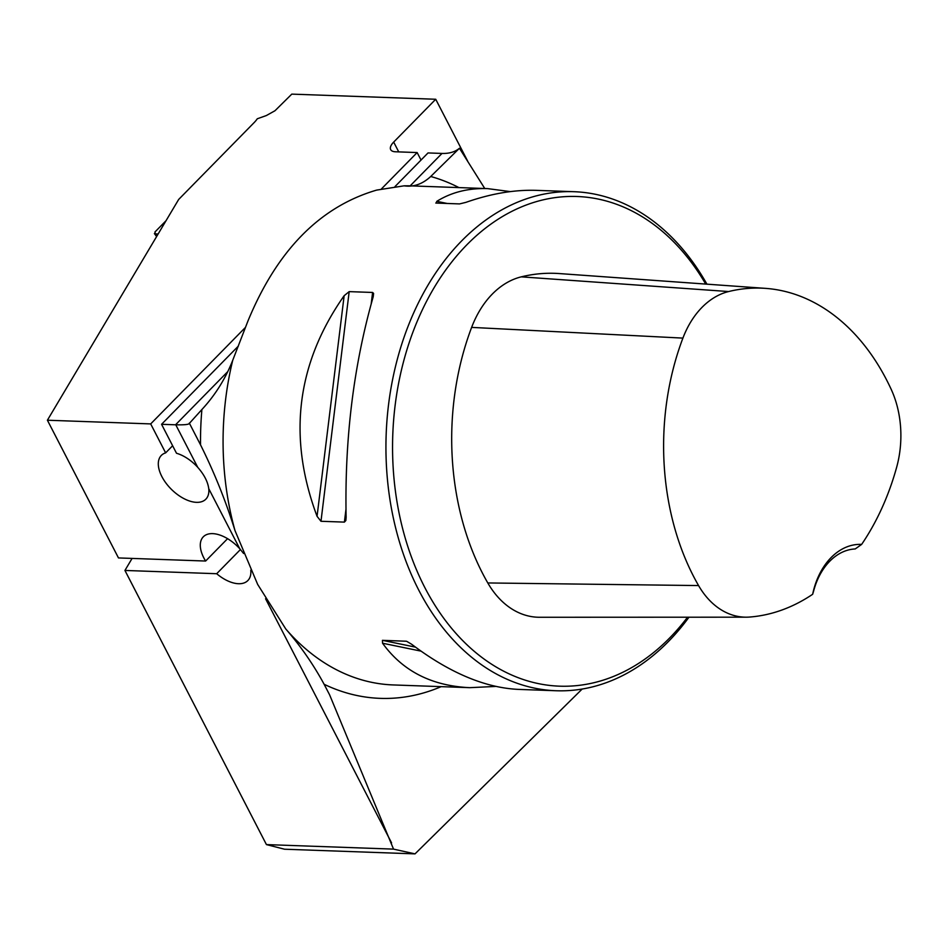 <?xml version="1.0" encoding="UTF-8"?>
<svg xmlns="http://www.w3.org/2000/svg" width="948" height="948" viewBox="0 0 948 948"><rect width="100%" height="100%" fill="white"/><g stroke="black" fill="none" stroke-linecap="round" stroke-linejoin="round"><path stroke-width="1.42" d="M582.179 689.03L415.023 853.875L284.542 849.218L266.435 844.597L124.935 570.447L216.677 573.718A31.213 17.123 44.5 0 0 247.855 580.543A31.213 17.123 44.5 0 0 250.782 570.222M266.435 844.597L393.539 849.124L329.596 694.813L324.121 684.278C313.468 664.619 300.694 646.18 285.775 628.974L257.666 584.418L235.009 530.619A249.679 178.994 -88 0 1 232.722 360.323C225.399 378.844 215.125 395.245 201.888 409.536L189.126 423.638M393.539 849.124L415.023 853.875M132.092 558.419L124.935 570.447M245.485 327.368L150.685 423.91L47.4 420.225L178.674 199.447L254.088 122.648A24.968 10.736 152.7 0 0 257.287 118.773L266.352 115.549L275.003 110.726L291.794 94.125L435.724 99.256L393.681 142.082A15.606 6.707 -27.3 0 0 390.683 149.63A15.606 6.707 -27.3 0 0 395.411 151.775L417.156 152.557L381.404 188.948M47.4 420.225L118.476 557.934L205.621 561.038L227.579 538.677M240.46 549.508L216.677 573.718M232.722 360.323L247.831 321.289C276.994 250.462 319.926 206.735 376.652 190.098L404.061 185.832C413.577 187.23 422.464 184.125 430.724 176.494L459.448 148.255L484.772 188.522M150.685 423.91L165.639 452.871A31.213 17.123 -135.5 0 0 161.314 455.443A31.213 17.123 -135.5 0 0 171.588 489.524A31.213 17.123 -135.5 0 0 205.846 499.169A31.213 17.123 -135.5 0 0 208.761 488.694C207.813 481.738 204.14 474.616 197.729 467.317A31.213 17.123 -135.5 0 0 176.506 453.263L161.563 424.301L238.363 346.091M161.563 424.301L175.546 424.799A62.426 34.246 -135.5 0 0 175.783 424.811C185.239 425 189.754 424.431 189.327 423.092L200.526 444.837C214.319 472.507 225.814 501.101 235.009 530.619M395.008 186.566L428.022 152.936L442.005 153.434A62.426 34.246 44.5 0 0 459.448 148.255M435.724 99.256L467.625 161.053M205.621 561.038A31.213 17.123 44.5 0 1 203.31 536.805A31.213 17.123 44.5 0 1 239.726 548.691L208.761 488.694M243.612 553.502L239.726 548.691M706.912 284.151A249.679 178.994 92 0 0 573.931 191.697A249.679 178.994 92 0 0 408.078 326.302A249.679 178.994 92 0 0 418.779 590.166A249.679 178.994 92 0 0 556.144 690.748A249.679 178.994 92 0 0 688.971 617.207M495.828 686.423L469.793 687.667C431.802 685.937 402.722 671.125 382.554 643.218L382.435 640.338L406.265 641.227M406.751 641.358L411.622 644.249C449.447 672.796 485.092 687.845 518.556 689.397L556.144 690.748M573.931 191.697L536.343 190.358C514.302 189.636 490.815 193.641 465.871 202.374L459.531 203.915L435.796 203.05M436.127 203.085L436.815 201.332C451.449 192.231 468.371 188 487.58 188.616L510.297 191.603M346.127 517.359L345.854 520.523L344.397 522.111L320.981 521.282L317.059 516.316C287.469 437.218 296.499 363.676 344.148 295.705L349.184 291.629L372.6 292.458L373.595 293.418L373.216 296.736C353.568 365.715 344.539 439.256 346.127 517.359M812.649 594.289L813.526 591.41A62.426 44.746 -88 0 1 855.215 548.951L861.637 544.401A67.107 48.111 92 0 0 812.649 594.289A227.603 163.174 -88 0 1 749.69 617.041A87.157 62.485 -88 0 1 746.218 617.184A87.157 62.485 -88 0 1 698.569 585.568A227.603 163.174 -88 0 1 682.915 338.104A87.157 62.485 -88 0 1 728.633 291.546A227.603 163.174 -88 0 1 765.534 288.37A227.603 163.174 -88 0 1 891.215 389.391A87.157 62.485 -88 0 1 896.607 467.423A227.603 163.174 -88 0 1 861.637 544.401M765.534 288.37L559.356 273.569A235.057 168.519 92 0 0 521.258 276.852A94.61 67.829 92 0 0 471.63 327.392A235.057 168.519 92 0 0 487.793 582.949A94.61 67.829 92 0 0 539.507 617.266L746.218 617.184M705.715 284.068A244.999 175.641 92 0 0 462.754 249.111A244.999 175.641 92 0 0 424.787 587.487A244.999 175.641 92 0 0 687.537 617.207M165.639 452.871L172.631 445.75M421.031 160.058L417.156 152.557M158.02 233.966L155.294 233.943L154.951 231.999L166.03 220.718L154.951 231.999L155.294 233.943L158.091 234.061M156.61 236.562L154.394 233.587L156.882 236.088M441.152 686.648A263.556 188.948 -88 0 1 324.121 684.278M391.571 842.89L265.57 598.757M430.724 176.494A263.556 188.948 -88 0 1 458.939 187.597M197.729 467.317L175.783 424.811M175.546 424.799L227.686 371.687M410.413 185.607L442.005 153.434M200.526 444.837A263.556 188.948 -88 0 1 201.888 409.536M404.061 185.832A249.679 178.994 -88 0 1 411.077 185.891L487.58 188.616M469.793 687.667L393.278 684.942A249.679 178.994 -88 0 1 285.775 628.974M521.258 276.852L728.633 291.546M487.793 582.949L698.569 585.568M471.63 327.392L682.915 338.104M415.449 647.129L382.435 640.338M420.971 651.122L382.554 643.218M436.815 201.332L447.255 203.488M317.059 516.316L344.148 295.705M320.981 521.282L349.184 291.629M344.397 522.111L345.937 509.55M371.225 303.621L372.6 292.458M393.681 142.082L398.741 151.893"/></g></svg>
